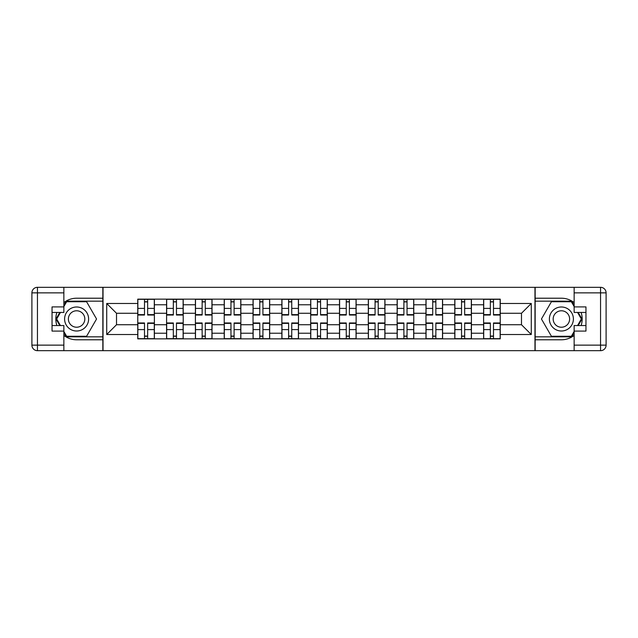 <?xml version="1.0" encoding="UTF-8"?>
<svg xmlns="http://www.w3.org/2000/svg" width="638" height="638" viewBox="0 0 638 638"><rect width="100%" height="100%" fill="white"/><g stroke="black" fill="none" stroke-linecap="round" stroke-linejoin="round"><path stroke-width="0.96" d="M63.864 335.413A20.783 20.783 0 0 0 76.608 339.783L102.846 339.783L102.846 350.685L535.154 350.685L535.154 339.783L561.392 339.783A20.783 20.783 0 0 0 574.136 335.413M574.136 302.587A20.783 20.783 0 0 0 561.392 298.217L535.154 298.217L535.154 287.315L102.846 287.315L102.846 298.217L76.608 298.217A20.783 20.783 0 0 0 63.864 302.587M166.582 338.858L166.582 304.773L154.388 304.773L154.388 338.858M154.388 304.773L154.388 299.142M166.582 304.773L166.582 299.142M183.21 299.142L183.21 338.858M195.403 338.858L195.403 299.142M212.031 299.142L212.031 338.858M224.225 338.858L224.225 299.142M240.853 299.142L240.853 338.858M253.047 338.858L253.047 299.142M269.675 299.142L269.675 338.858M281.868 338.858L281.868 299.142M298.496 299.142L298.496 338.858M310.69 338.858L310.69 299.142M327.31 299.142L327.31 338.858M339.504 338.858L339.504 299.142M356.132 299.142L356.132 338.858M368.325 338.858L368.325 299.142M384.953 299.142L384.953 338.858M397.147 338.858L397.147 299.142M413.775 299.142L413.775 338.858M425.969 338.858L425.969 299.142M442.597 299.142L442.597 338.858M454.79 338.858L454.79 299.142M471.418 299.142L471.418 338.858M483.612 338.858L483.612 299.142M483.612 324.726L471.418 324.726M454.79 324.726L442.597 324.726M425.969 324.726L413.775 324.726M397.147 324.726L384.953 324.726M368.325 324.726L356.132 324.726M339.504 324.726L327.31 324.726M310.69 324.726L298.496 324.726M281.868 324.726L269.675 324.726M253.047 324.726L240.853 324.726M224.225 324.726L212.031 324.726M195.403 324.726L183.21 324.726M166.582 324.726L154.388 324.726M483.612 313.274L471.418 313.274M454.79 313.274L442.597 313.274M425.969 313.274L413.775 313.274M397.147 313.274L384.953 313.274M368.325 313.274L356.132 313.274M339.504 313.274L327.31 313.274M310.69 313.274L298.496 313.274M281.868 313.274L269.675 313.274M253.047 313.274L240.853 313.274M224.225 313.274L212.031 313.274M195.403 313.274L183.21 313.274M166.582 313.274L154.388 313.274M116.515 324.726L137.76 324.726L137.76 313.274L116.515 313.274L116.515 324.726L106.721 334.519L106.721 303.481L137.76 303.481L137.76 313.274M500.24 313.274L500.24 324.726L521.485 324.726L521.485 313.274L500.24 313.274L500.24 299.142L137.76 299.142L137.76 303.481M500.24 303.481L531.279 303.481L531.279 334.519L500.24 334.519L500.24 324.726M137.76 324.726L137.76 338.858L500.24 338.858L500.24 334.519M137.76 334.519L106.721 334.519M534.971 350.685L534.971 287.315M103.029 350.685L103.029 287.315M147.649 336.09L144.507 336.09M144.507 301.91L147.649 301.91M176.463 336.09L173.329 336.09M173.329 301.91L176.463 301.91M205.284 336.09L202.142 336.09M202.142 301.91L205.284 301.91M234.106 336.09L230.964 336.09M230.964 301.91L234.106 301.91M262.928 336.09L259.786 336.09M259.786 301.91L262.928 301.91M291.749 336.09L288.607 336.09M288.607 301.91L291.749 301.91M320.571 336.09L317.429 336.09M317.429 301.91L320.571 301.91M349.393 336.09L346.251 336.09M346.251 301.91L349.393 301.91M378.214 336.09L375.072 336.09M375.072 301.91L378.214 301.91M407.036 336.09L403.894 336.09M403.894 301.91L407.036 301.91M435.858 336.09L432.716 336.09M432.716 301.91L435.858 301.91M464.671 336.09L461.537 336.09M461.537 301.91L464.671 301.91M493.493 336.09L490.351 336.09M490.351 301.91L493.493 301.91M106.721 303.481L116.515 313.274M521.485 324.726L531.279 334.519M521.485 313.274L531.279 303.481M147.649 315.028L147.649 299.326L154.292 299.326L154.292 315.028L147.649 315.028M144.507 301.726L147.649 301.726M148.199 299.326L137.856 299.326L137.856 315.028L144.507 315.028L144.507 299.326L143.949 299.326M144.507 322.972L144.507 338.674L137.856 338.674L137.856 322.972L144.507 322.972M147.649 336.274L144.507 336.274M143.949 338.674L154.292 338.674L154.292 322.972L147.649 322.972L147.649 338.674L148.199 338.674M176.463 315.028L176.463 299.326L183.114 299.326L183.114 315.028L176.463 315.028M173.329 301.726L176.463 301.726M177.021 299.326L166.678 299.326L166.678 315.028L173.329 315.028L173.329 299.326L172.77 299.326M205.284 315.028L205.284 299.326L211.936 299.326L211.936 315.028L205.284 315.028M202.142 301.726L205.284 301.726M205.843 299.326L195.499 299.326L195.499 315.028L202.142 315.028L202.142 299.326L201.592 299.326M56.886 312.445A20.783 20.783 0 0 0 56.886 325.555M102.846 287.315L63.864 287.315L63.864 312.445L52.037 312.445M102.846 350.685L37.443 350.685A5.543 5.543 0 0 1 31.9 345.142L31.9 292.858A5.543 5.543 0 0 1 37.443 287.315L63.864 287.315M102.846 339.783L102.846 298.217M52.037 325.555L63.864 325.555L63.864 350.685M63.864 306.902L52.037 306.902L52.037 331.098L63.864 331.098M102.846 301.168L66.312 301.168L63.864 305.427M63.864 332.573L66.312 336.832L102.846 336.832M59.812 312.445L56.024 319L59.812 325.555M581.114 325.555A20.783 20.783 0 0 0 581.114 312.445M535.154 350.685L574.136 350.685L574.136 325.555L585.963 325.555M535.154 287.315L600.557 287.315A5.543 5.543 0 0 1 606.1 292.858L606.1 345.142A5.543 5.543 0 0 1 600.557 350.685L574.136 350.685M535.154 298.217L535.154 339.783M585.963 312.445L574.136 312.445L574.136 287.315M574.136 331.098L585.963 331.098L585.963 306.902L574.136 306.902M535.154 336.832L571.688 336.832L574.136 332.573M574.136 305.427L571.688 301.168L535.154 301.168M578.188 325.555L581.976 319L578.188 312.445M64.597 319A12.01 12.01 0 0 0 76.608 331.01A12.01 12.01 0 0 0 88.618 319A12.01 12.01 0 0 0 76.608 306.99A12.01 12.01 0 0 0 64.597 319M68.386 319A8.222 8.222 0 0 0 76.608 327.222A8.222 8.222 0 0 0 84.83 319A8.222 8.222 0 0 0 76.608 310.778A8.222 8.222 0 0 0 68.386 319M63.864 306.535L66.639 301.726L86.585 301.726L96.553 319L86.585 336.274L66.639 336.274L63.864 331.465M60.45 325.555L56.662 319L60.45 312.445M549.382 319A12.01 12.01 0 0 0 561.392 331.01A12.01 12.01 0 0 0 573.403 319A12.01 12.01 0 0 0 561.392 306.99A12.01 12.01 0 0 0 549.382 319M553.17 319A8.222 8.222 0 0 0 561.392 327.222A8.222 8.222 0 0 0 569.614 319A8.222 8.222 0 0 0 561.392 310.778A8.222 8.222 0 0 0 553.17 319M574.136 331.465L571.361 336.274L551.415 336.274L541.447 319L551.415 301.726L571.361 301.726L574.136 306.535M577.55 312.445L581.338 319L577.55 325.555M173.329 322.972L173.329 338.674L166.678 338.674L166.678 322.972L173.329 322.972M176.463 336.274L173.329 336.274M172.77 338.674L183.114 338.674L183.114 322.972L176.463 322.972L176.463 338.674L177.021 338.674M202.142 322.972L202.142 338.674L195.499 338.674L195.499 322.972L202.142 322.972M205.284 336.274L202.142 336.274M201.592 338.674L211.936 338.674L211.936 322.972L205.284 322.972L205.284 338.674L205.843 338.674M234.106 315.028L234.106 299.326L240.757 299.326L240.757 315.028L234.106 315.028M230.964 301.726L234.106 301.726M234.664 299.326L224.313 299.326L224.313 315.028L230.964 315.028L230.964 299.326L230.414 299.326M262.928 315.028L262.928 299.326L269.579 299.326L269.579 315.028L262.928 315.028M259.786 301.726L262.928 301.726M263.486 299.326L253.134 299.326L253.134 315.028L259.786 315.028L259.786 299.326L259.235 299.326M291.749 315.028L291.749 299.326L298.401 299.326L298.401 315.028L291.749 315.028M288.607 301.726L291.749 301.726M292.308 299.326L281.956 299.326L281.956 315.028L288.607 315.028L288.607 299.326L288.057 299.326M230.964 322.972L230.964 338.674L224.313 338.674L224.313 322.972L230.964 322.972M234.106 336.274L230.964 336.274M230.414 338.674L240.757 338.674L240.757 322.972L234.106 322.972L234.106 338.674L234.664 338.674M259.786 322.972L259.786 338.674L253.134 338.674L253.134 322.972L259.786 322.972M262.928 336.274L259.786 336.274M259.235 338.674L269.579 338.674L269.579 322.972L262.928 322.972L262.928 338.674L263.486 338.674M288.607 322.972L288.607 338.674L281.956 338.674L281.956 322.972L288.607 322.972M291.749 336.274L288.607 336.274M288.057 338.674L298.401 338.674L298.401 322.972L291.749 322.972L291.749 338.674L292.308 338.674M320.571 315.028L320.571 299.326L327.222 299.326L327.222 315.028L320.571 315.028M317.429 301.726L320.571 301.726M321.121 299.326L310.778 299.326L310.778 315.028L317.429 315.028L317.429 299.326L316.879 299.326M317.429 322.972L317.429 338.674L310.778 338.674L310.778 322.972L317.429 322.972M320.571 336.274L317.429 336.274M316.879 338.674L327.222 338.674L327.222 322.972L320.571 322.972L320.571 338.674L321.121 338.674M349.393 315.028L349.393 299.326L356.044 299.326L356.044 315.028L349.393 315.028M346.251 301.726L349.393 301.726M349.943 299.326L339.599 299.326L339.599 315.028L346.251 315.028L346.251 299.326L345.692 299.326M346.251 322.972L346.251 338.674L339.599 338.674L339.599 322.972L346.251 322.972M349.393 336.274L346.251 336.274M345.692 338.674L356.044 338.674L356.044 322.972L349.393 322.972L349.393 338.674L349.943 338.674M378.214 315.028L378.214 299.326L384.866 299.326L384.866 315.028L378.214 315.028M375.072 301.726L378.214 301.726M378.765 299.326L368.421 299.326L368.421 315.028L375.072 315.028L375.072 299.326L374.514 299.326M375.072 322.972L375.072 338.674L368.421 338.674L368.421 322.972L375.072 322.972M378.214 336.274L375.072 336.274M374.514 338.674L384.866 338.674L384.866 322.972L378.214 322.972L378.214 338.674L378.765 338.674M407.036 315.028L407.036 299.326L413.687 299.326L413.687 315.028L407.036 315.028M403.894 301.726L407.036 301.726M407.586 299.326L397.243 299.326L397.243 315.028L403.894 315.028L403.894 299.326L403.336 299.326M403.894 322.972L403.894 338.674L397.243 338.674L397.243 322.972L403.894 322.972M407.036 336.274L403.894 336.274M403.336 338.674L413.687 338.674L413.687 322.972L407.036 322.972L407.036 338.674L407.586 338.674M435.858 315.028L435.858 299.326L442.501 299.326L442.501 315.028L435.858 315.028M432.716 301.726L435.858 301.726M436.408 299.326L426.064 299.326L426.064 315.028L432.716 315.028L432.716 299.326L432.157 299.326M432.716 322.972L432.716 338.674L426.064 338.674L426.064 322.972L432.716 322.972M435.858 336.274L432.716 336.274M432.157 338.674L442.501 338.674L442.501 322.972L435.858 322.972L435.858 338.674L436.408 338.674M464.671 315.028L464.671 299.326L471.322 299.326L471.322 315.028L464.671 315.028M461.537 301.726L464.671 301.726M465.23 299.326L454.886 299.326L454.886 315.028L461.537 315.028L461.537 299.326L460.979 299.326M461.537 322.972L461.537 338.674L454.886 338.674L454.886 322.972L461.537 322.972M464.671 336.274L461.537 336.274M460.979 338.674L471.322 338.674L471.322 322.972L464.671 322.972L464.671 338.674L465.23 338.674M493.493 315.028L493.493 299.326L500.144 299.326L500.144 315.028L493.493 315.028M490.351 301.726L493.493 301.726M494.051 299.326L483.708 299.326L483.708 315.028L490.351 315.028L490.351 299.326L489.801 299.326M490.351 322.972L490.351 338.674L483.708 338.674L483.708 322.972L490.351 322.972M493.493 336.274L490.351 336.274M489.801 338.674L500.144 338.674L500.144 322.972L493.493 322.972L493.493 338.674L494.051 338.674M454.79 304.773L442.597 304.773M425.969 304.773L413.775 304.773M397.147 304.773L384.953 304.773M368.325 304.773L356.132 304.773M339.504 304.773L327.31 304.773M310.69 304.773L298.496 304.773M281.868 304.773L269.675 304.773M253.047 304.773L240.853 304.773M224.225 304.773L212.031 304.773M195.403 304.773L183.21 304.773M483.612 304.773L471.418 304.773M454.79 333.227L442.597 333.227M425.969 333.227L413.775 333.227M397.147 333.227L384.953 333.227M368.325 333.227L356.132 333.227M339.504 333.227L327.31 333.227M310.69 333.227L298.496 333.227M281.868 333.227L269.675 333.227M253.047 333.227L240.853 333.227M224.225 333.227L212.031 333.227M195.403 333.227L183.21 333.227M166.582 333.227L154.388 333.227M483.612 333.227L471.418 333.227M147.649 314.638L154.292 314.638M147.649 308.401L154.292 308.401M137.856 314.638L144.507 314.638M137.856 308.401L144.507 308.401M144.507 323.362L137.856 323.362M144.507 329.599L137.856 329.599M154.292 323.362L147.649 323.362M154.292 329.599L147.649 329.599M176.463 314.638L183.114 314.638M176.463 308.401L183.114 308.401M166.678 314.638L173.329 314.638M166.678 308.401L173.329 308.401M205.284 314.638L211.936 314.638M205.284 308.401L211.936 308.401M195.499 314.638L202.142 314.638M195.499 308.401L202.142 308.401M63.864 292.858L37.443 292.858L37.443 345.142L63.864 345.142M31.9 292.858L37.443 292.858L37.443 287.315M37.443 350.685L37.443 345.142L31.9 345.142M574.136 345.142L600.557 345.142L600.557 292.858L574.136 292.858M606.1 345.142L600.557 345.142L600.557 350.685M600.557 287.315L600.557 292.858L606.1 292.858M173.329 323.362L166.678 323.362M173.329 329.599L166.678 329.599M183.114 323.362L176.463 323.362M183.114 329.599L176.463 329.599M202.142 323.362L195.499 323.362M202.142 329.599L195.499 329.599M211.936 323.362L205.284 323.362M211.936 329.599L205.284 329.599M234.106 314.638L240.757 314.638M234.106 308.401L240.757 308.401M224.313 314.638L230.964 314.638M224.313 308.401L230.964 308.401M262.928 314.638L269.579 314.638M262.928 308.401L269.579 308.401M253.134 314.638L259.786 314.638M253.134 308.401L259.786 308.401M291.749 314.638L298.401 314.638M291.749 308.401L298.401 308.401M281.956 314.638L288.607 314.638M281.956 308.401L288.607 308.401M230.964 323.362L224.313 323.362M230.964 329.599L224.313 329.599M240.757 323.362L234.106 323.362M240.757 329.599L234.106 329.599M259.786 323.362L253.134 323.362M259.786 329.599L253.134 329.599M269.579 323.362L262.928 323.362M269.579 329.599L262.928 329.599M288.607 323.362L281.956 323.362M288.607 329.599L281.956 329.599M298.401 323.362L291.749 323.362M298.401 329.599L291.749 329.599M320.571 314.638L327.222 314.638M320.571 308.401L327.222 308.401M310.778 314.638L317.429 314.638M310.778 308.401L317.429 308.401M317.429 323.362L310.778 323.362M317.429 329.599L310.778 329.599M327.222 323.362L320.571 323.362M327.222 329.599L320.571 329.599M349.393 314.638L356.044 314.638M349.393 308.401L356.044 308.401M339.599 314.638L346.251 314.638M339.599 308.401L346.251 308.401M346.251 323.362L339.599 323.362M346.251 329.599L339.599 329.599M356.044 323.362L349.393 323.362M356.044 329.599L349.393 329.599M378.214 314.638L384.866 314.638M378.214 308.401L384.866 308.401M368.421 314.638L375.072 314.638M368.421 308.401L375.072 308.401M375.072 323.362L368.421 323.362M375.072 329.599L368.421 329.599M384.866 323.362L378.214 323.362M384.866 329.599L378.214 329.599M407.036 314.638L413.687 314.638M407.036 308.401L413.687 308.401M397.243 314.638L403.894 314.638M397.243 308.401L403.894 308.401M403.894 323.362L397.243 323.362M403.894 329.599L397.243 329.599M413.687 323.362L407.036 323.362M413.687 329.599L407.036 329.599M435.858 314.638L442.501 314.638M435.858 308.401L442.501 308.401M426.064 314.638L432.716 314.638M426.064 308.401L432.716 308.401M432.716 323.362L426.064 323.362M432.716 329.599L426.064 329.599M442.501 323.362L435.858 323.362M442.501 329.599L435.858 329.599M464.671 314.638L471.322 314.638M464.671 308.401L471.322 308.401M454.886 314.638L461.537 314.638M454.886 308.401L461.537 308.401M461.537 323.362L454.886 323.362M461.537 329.599L454.886 329.599M471.322 323.362L464.671 323.362M471.322 329.599L464.671 329.599M493.493 314.638L500.144 314.638M493.493 308.401L500.144 308.401M483.708 314.638L490.351 314.638M483.708 308.401L490.351 308.401M490.351 323.362L483.708 323.362M490.351 329.599L483.708 329.599M500.144 323.362L493.493 323.362M500.144 329.599L493.493 329.599"/></g></svg>
